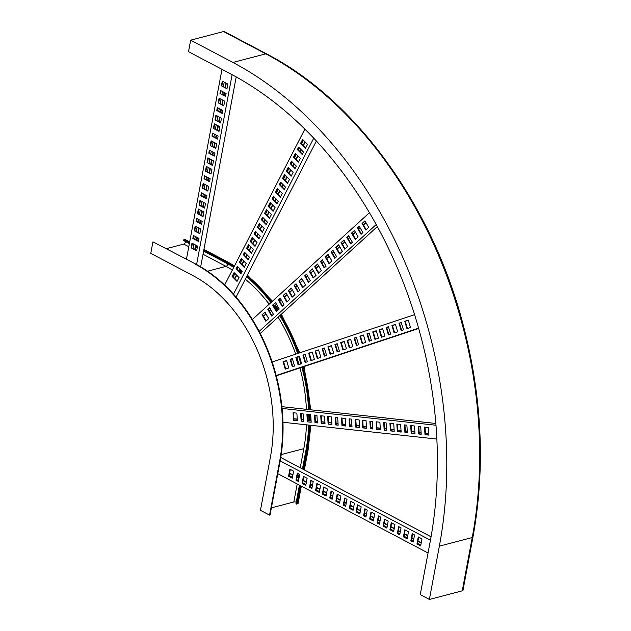 <?xml version="1.0" encoding="UTF-8"?>
<svg xmlns="http://www.w3.org/2000/svg" width="631" height="631" viewBox="0 0 631 631"><rect width="100%" height="100%" fill="white"/><g stroke="black" fill="none" stroke-linecap="round" stroke-linejoin="round"><path stroke-width="0.95" d="M280.022 461.711A153.53 110.228 -104.7 0 0 195.642 264.003L152.931 241.839L150.777 253.354L193.007 275.637A140.855 101.134 75.3 0 1 270.431 457.025L260.453 510.321L269.571 515.133L279.549 461.837L280.022 461.711L270.052 515.006L269.571 515.133M195.16 264.121A153.53 110.228 75.3 0 1 279.549 461.837M189.686 241.918L185.451 239.685A2.816 1.641 117.8 0 0 184.615 239.614L189.623 242.257M300.75 485.831L297.382 503.838A2.816 1.081 10.6 0 0 298.124 503.286L301.334 486.138M234.495 265.872L227.681 261.968A2.816 1.641 117.8 0 0 226.845 261.897L225.898 262.149A146.487 105.172 75.3 0 1 233.991 266.858M239.212 270.383A146.487 105.172 75.3 0 1 241.728 272.221M246.816 276.244A146.487 105.172 75.3 0 1 271.298 302.249M274.351 306.461A146.487 105.172 75.3 0 1 277.277 310.775M280.156 315.295A146.487 105.172 75.3 0 1 298.132 353.36M299.212 356.547A146.487 105.172 75.3 0 1 301.429 363.756M302.367 367.116A146.487 105.172 75.3 0 1 309.087 409.629M309.261 414.496A146.487 105.172 75.3 0 1 309.3 420.396M309.198 425.12A146.487 105.172 75.3 0 1 306.406 450.794L307.36 450.542A2.816 1.081 10.6 0 0 308.102 449.99A2.816 1.081 10.6 0 0 307.534 449.162M297.382 503.838L296.436 504.082L299.93 485.397M299.425 485.129L295.931 503.822L296.436 504.082M271.385 507.852L293.833 501.968A2.114 0.812 -169.4 0 1 296.239 502.166M152.931 241.839L195.642 264.003M188.787 246.737L183.771 244.094L166.497 248.622M183.771 244.094A2.114 1.23 117.8 0 0 185.585 241.586M189.497 242.943L183.66 239.867L183.542 240.506L189.379 243.582M183.66 239.867L184.615 239.614M225.898 262.149L203.734 250.452M197.353 247.084L195.791 246.264M302.967 469.196L306.406 450.794M195.673 246.902L197.227 247.723M203.616 251.091L225.772 262.788A145.785 104.667 -104.7 0 1 233.715 267.402M302.454 468.928L305.901 450.526A145.785 104.667 -104.7 0 0 308.677 425.065M308.78 420.341A145.785 104.667 -104.7 0 0 308.74 414.441M308.567 409.566A145.785 104.667 -104.7 0 0 301.886 367.274M300.948 363.913A145.785 104.667 -104.7 0 0 298.731 356.712M297.651 353.526A145.785 104.667 -104.7 0 0 279.762 315.658M276.883 311.138A145.785 104.667 -104.7 0 0 274.84 308.102M270.904 302.612A145.785 104.667 -104.7 0 0 246.54 276.772M241.46 272.758A145.785 104.667 -104.7 0 0 238.936 270.92M232.902 62.453A375.603 269.682 75.3 0 1 439.35 546.154L472.225 537.533A375.603 269.682 -104.7 0 0 265.785 53.832L232.902 62.453L190.672 40.171L223.548 31.55L265.785 53.832A2.816 1.641 117.8 0 1 266.621 53.903C355.568 99.919 431.62 204.539 462.838 323.537C482.123 396.796 485.499 467.942 472.966 536.981L462.996 590.277A2.816 1.081 10.6 0 1 462.255 590.829L429.38 599.45L439.35 546.154M429.38 599.45L420.254 594.639L430.232 541.343A362.928 260.579 -104.7 0 0 230.749 73.969L188.519 51.687L190.672 40.171M266.621 53.903L224.384 31.613A2.816 1.641 117.8 0 0 223.548 31.55M303.566 421.421L303.101 413.818L300.671 413.557L301.145 421.153L303.566 421.421M338.161 425.199L337.695 417.596L335.274 417.336L335.739 424.931L338.161 425.199M311.178 422.249L310.712 414.654L306.903 414.236L307.376 421.839L311.178 422.249M345.772 426.028L345.307 418.432L341.497 418.014L341.97 425.617L345.772 426.028M317.409 422.936L316.936 415.332L314.514 415.064L314.987 422.667L317.409 422.936M352.003 426.714L351.53 419.11L349.109 418.842L349.582 426.446L352.003 426.714M325.02 423.764L324.547 416.16L320.745 415.75L321.211 423.346L325.02 423.764M359.615 427.542L359.142 419.938L355.34 419.528L355.813 427.124L359.615 427.542M297.343 420.743L296.87 413.139L293.068 412.721L293.533 420.325L297.343 420.743M331.938 424.521L331.464 416.917L327.663 416.507L328.128 424.103L331.938 424.521M436.857 439.066L282.972 422.257M282.089 408.438L435.982 425.247M428.339 427.495L424.529 427.084L425.002 434.68L428.812 435.098L428.339 427.495M420.727 426.666L418.306 426.406L418.779 434.002L421.2 434.27L420.727 426.666M414.496 425.988L410.694 425.57L411.167 433.174L414.969 433.584L414.496 425.988M406.885 425.152L404.463 424.892L404.936 432.487L407.358 432.756L406.885 425.152M400.661 424.474L396.852 424.064L397.325 431.659L401.135 432.077L400.661 424.474M366.067 420.696L362.257 420.285L362.73 427.881L366.532 428.299L366.067 420.696M393.744 423.716L389.934 423.306L390.408 430.902L394.209 431.32L393.744 423.716M386.133 422.888L383.711 422.628L384.176 430.224L386.598 430.492L386.133 422.888M379.901 422.21L376.1 421.792L376.565 429.395L380.375 429.806L379.901 422.21M372.29 421.374L369.869 421.114L370.342 428.709L372.763 428.977L372.29 421.374M301.145 421.153L303.558 421.24M301.161 413.613L301.618 421.035M335.739 424.931L338.153 425.018M335.755 417.391L336.22 424.813M307.376 421.839L311.17 422.076M307.392 414.291L307.849 421.713M341.97 425.617L345.764 425.854M341.986 418.069L342.444 425.491M314.987 422.667L317.393 422.754M315.003 415.119L315.461 422.541M349.582 426.446L351.995 426.532M349.598 418.897L350.055 426.319M321.211 423.346L325.004 423.582M321.226 415.797L321.684 423.22M355.813 427.124L359.607 427.361M355.821 419.576L356.286 426.998M293.533 420.325L297.327 420.562M293.549 412.777L294.007 420.199M328.128 424.103L331.93 424.34M328.144 416.555L328.609 423.977M281.907 406.656L435.84 423.472M425.018 427.132L425.475 434.554L425.002 434.68M425.475 434.554L428.796 434.917M418.787 426.453L419.252 433.876L418.779 434.002M419.252 433.876L421.185 434.089M411.175 425.625L411.641 433.047L411.167 433.174M411.641 433.047L414.961 433.41M404.952 424.947L405.41 432.369L404.936 432.487M405.41 432.369L407.35 432.574M397.341 424.111L397.798 431.533L397.325 431.659M397.798 431.533L401.119 431.896M362.746 420.333L363.204 427.755L362.73 427.881M363.204 427.755L366.524 428.118M390.423 423.354L390.881 430.776L390.408 430.902M390.881 430.776L394.201 431.139M384.192 422.675L384.65 430.097L384.176 430.224M384.65 430.097L386.59 430.31M376.581 421.847L377.038 429.269L376.565 429.395M377.038 429.269L380.359 429.632M370.358 421.169L370.815 428.591L370.342 428.709M370.815 428.591L372.747 428.796M428.709 433.442L425.389 433.079M421.098 432.606L419.158 432.401M414.867 431.927L411.546 431.565M407.255 431.099L405.323 430.886M401.032 430.421L397.711 430.058M394.107 429.664L390.786 429.301M386.495 428.828L384.563 428.623M380.272 428.149L376.952 427.786M372.661 427.321L370.72 427.108M366.43 426.635L363.109 426.28M359.512 425.886L356.192 425.523M351.901 425.049L349.96 424.837M345.67 424.371L342.349 424.008M338.058 423.543L336.126 423.33M331.835 422.857L328.514 422.502M324.918 422.107L321.597 421.745M317.306 421.271L315.366 421.058M311.075 420.593L307.754 420.23M303.464 419.765L301.531 419.552M297.24 419.079L293.92 418.716M428.717 433.615L425.397 433.252M421.106 432.787L419.165 432.574M414.875 432.109L411.554 431.746M407.263 431.273L405.331 431.06M401.04 430.594L397.719 430.232M394.123 429.837L390.802 429.474M386.511 429.009L384.571 428.796M380.28 428.331L376.959 427.968M372.669 427.495L370.736 427.282M366.445 426.816L363.125 426.453M359.52 426.059L356.2 425.696M351.909 425.231L349.976 425.018M345.685 424.553L342.365 424.19M338.074 423.716L336.134 423.504M331.843 423.038L328.522 422.675M324.926 422.281L321.605 421.918M317.314 421.453L315.382 421.24M311.091 420.774L307.77 420.412M303.479 419.938L301.539 419.725M297.248 419.26L293.928 418.897M294.567 366.035L292.35 358.621L290.11 359.362L292.327 366.785L294.567 366.035M326.59 355.403L324.373 347.981L322.133 348.722L324.35 356.144L326.59 355.403M301.61 363.701L299.402 356.278L295.876 357.446L298.084 364.868L301.61 363.701M333.633 353.06L331.425 345.638L327.899 346.805L330.108 354.228L333.633 353.06M307.376 361.784L305.159 354.362L302.919 355.111L305.136 362.525L307.376 361.784M339.399 351.144L337.183 343.721L334.943 344.471L337.159 351.885L339.399 351.144M314.419 359.441L312.211 352.019L308.685 353.194L310.894 360.616L314.419 359.441M346.443 348.801L344.234 341.379L340.708 342.554L342.917 349.976L346.443 348.801M288.801 367.952L286.592 360.538L283.067 361.705L285.275 369.127L288.801 367.952M320.824 357.312L318.616 349.897L315.09 351.065L317.298 358.487L320.824 357.312M418.598 328.167L276.181 375.484M272.166 361.989L414.583 314.672M408.273 320.106L404.755 321.274L406.963 328.696L410.489 327.521L408.273 320.106M401.229 322.441L398.989 323.19L401.198 330.612L403.446 329.863L401.229 322.441M395.463 324.358L391.946 325.533L394.154 332.947L397.68 331.78L395.463 324.358L392.419 325.407L394.62 332.797M388.42 326.7L386.18 327.442L388.388 334.864L390.636 334.122L388.42 326.7M382.654 328.617L379.136 329.784L381.345 337.206L384.871 336.039L382.654 328.617L379.61 329.658L381.81 337.049M350.631 339.257L347.113 340.425L349.322 347.847L352.847 346.671L350.631 339.257M376.25 330.747L372.732 331.914L374.94 339.336L378.466 338.161L376.25 330.747M369.206 333.081L366.966 333.831L369.174 341.253L371.422 340.503L369.206 333.081M363.44 334.998L359.922 336.173L362.131 343.587L365.657 342.42L363.44 334.998M356.397 337.34L354.157 338.082L356.365 345.504L358.613 344.763L356.397 337.34M292.366 358.653L290.11 359.362M290.583 359.236L292.792 366.627M324.389 348.012L322.133 348.722M322.607 348.596L324.815 355.987M299.409 356.31L295.876 357.446M296.349 357.327L298.55 364.71M331.433 345.67L327.899 346.805M328.372 346.687L330.573 354.078M305.175 354.393L302.919 355.111M303.393 354.985L305.601 362.375M337.191 343.753L334.943 344.471M335.416 344.345L337.617 351.735M312.219 352.051L308.685 353.194M309.158 353.068L311.359 360.459M344.242 341.41L340.708 342.554M341.182 342.428L343.382 349.819M286.6 360.561L283.067 361.705M283.54 361.579L285.74 368.969M318.623 349.921L315.09 351.065M315.563 350.939L317.764 358.329M418.684 328.467L276.26 375.792M404.755 321.274L405.228 321.147L407.429 328.538M408.281 320.138L405.228 321.147M398.989 323.19L399.462 323.064L401.663 330.455M401.237 322.473L399.462 323.064M391.946 325.533L392.419 325.407M386.18 327.442L386.653 327.323L388.854 334.714M388.428 326.732L386.653 327.323M379.136 329.784L379.61 329.658M347.113 340.425L347.586 340.298L349.787 347.689M350.647 339.289L347.586 340.298M372.732 331.914L373.205 331.788L375.406 339.178M376.265 330.77L373.205 331.788M366.966 333.831L367.439 333.704L369.64 341.095M369.214 333.113L367.439 333.704M359.922 336.173L360.396 336.047L362.596 343.438M363.456 335.029L360.396 336.047M354.157 338.082L354.63 337.964L356.83 345.346M356.405 337.372L354.63 337.964M286.64 360.695L283.579 361.713L286.648 360.727M290.631 359.402L292.413 358.81M296.396 357.485L299.457 356.468M303.44 355.143L305.223 354.551M309.206 353.226L312.266 352.208M315.61 351.096L318.671 350.087M324.421 348.138L322.646 348.73L324.437 348.17M328.42 346.845L331.48 345.827M335.463 344.502L337.238 343.911L335.455 344.471M341.229 342.586L344.289 341.576M347.634 340.464L350.694 339.446M354.677 338.121L356.452 337.53M360.443 336.205L363.503 335.187M367.487 333.862L369.261 333.271M373.252 331.945L376.313 330.936L373.244 331.922M379.657 329.824L382.717 328.806L379.649 329.792M386.7 327.481L388.475 326.89M392.466 325.564L395.527 324.547L392.458 325.533M399.51 323.222L401.284 322.63M408.32 320.264L405.268 321.282L408.336 320.296M290.623 359.37L292.398 358.779M296.389 357.454L299.449 356.436M303.432 355.111L305.207 354.519M309.198 353.194L312.258 352.185M315.603 351.073L318.663 350.055M328.412 346.813L331.472 345.796M341.221 342.554L344.281 341.545M347.626 340.432L350.686 339.415M354.669 338.09L356.444 337.498M360.435 336.173L363.488 335.156M367.479 333.831L369.253 333.247M386.693 327.45L388.467 326.858M399.502 323.19L401.277 322.607M273.436 314.285L269.697 307.77L267.852 309.458L271.59 315.973L273.436 314.285M299.749 290.276L296.01 283.761L294.172 285.441L297.903 291.956L299.749 290.276M279.225 309.009L275.487 302.494L272.592 305.128L276.331 311.643L279.225 309.009M305.538 284.991L301.799 278.476L298.905 281.118L302.643 287.633L305.538 284.991M283.958 304.678L280.219 298.171L278.381 299.851L282.12 306.366L283.958 304.678M310.271 280.669L306.54 274.154L304.694 275.834L308.433 282.349L310.271 280.669M289.747 299.402L286.009 292.887L283.114 295.529L286.853 302.044L289.747 299.402M316.06 275.384L312.321 268.869L309.435 271.511L313.165 278.026L316.06 275.384M268.696 318.608L264.965 312.093L262.07 314.735L265.801 321.25L268.696 318.608M295.008 294.598L291.277 288.083L288.383 290.725L292.114 297.24L295.008 294.598M376.21 224.541L259.152 331.378M252.392 319.507L369.435 212.686M364.955 220.834L362.06 223.477L365.791 229.992L368.685 227.349L364.955 220.834M359.165 226.119L357.32 227.799L361.058 234.314L362.896 232.634L359.165 226.119M354.425 230.441L351.53 233.084L355.269 239.599L358.163 236.956L354.425 230.441M348.635 235.726L346.798 237.406L350.528 243.921L352.374 242.241L348.635 235.726M343.903 240.048L341.008 242.69L344.747 249.206L347.634 246.563L343.903 240.048M317.59 264.066L314.695 266.708L318.426 273.223L321.321 270.581L317.59 264.066M338.642 244.852L335.747 247.494L339.478 254.009L342.373 251.367L338.642 244.852M332.852 250.136L331.007 251.816L334.745 258.331L336.583 256.651L332.852 250.136M328.112 254.459L325.217 257.101L328.956 263.616L331.851 260.974L328.112 254.459M322.323 259.743L320.485 261.423L324.216 267.938L326.061 266.258L322.323 259.743M269.816 307.975L267.852 309.458M268.333 309.332L271.953 315.642M296.128 283.958L294.172 285.441M294.645 285.315L298.266 291.625M275.605 302.691L272.592 305.128M273.065 305.01L276.686 311.32M301.918 278.673L298.905 281.118M299.378 280.992L302.998 287.302M280.338 298.368L278.381 299.851M278.855 299.725L282.475 306.035M306.65 274.351L304.694 275.834M305.167 275.708L308.788 282.018M286.127 293.084L283.114 295.529M283.595 295.403L287.208 301.713M312.44 269.074L309.435 271.511M309.908 271.385L313.528 277.695M265.075 312.298L262.07 314.735M262.543 314.617L266.164 320.927M291.388 288.28L288.383 290.725M288.856 290.599L292.476 296.909M377.338 226.6L260.24 333.476M362.06 223.477L362.533 223.35L366.154 229.668M365.065 221.039L362.533 223.35M357.32 227.799L357.793 227.681L361.413 233.991M359.276 226.324L357.793 227.681M351.53 233.084L352.003 232.957L355.624 239.275M354.543 230.646L352.003 232.957M346.798 237.406L347.271 237.28L350.891 243.598M348.754 235.931L347.271 237.28M341.008 242.69L341.481 242.564L345.102 248.882M344.021 240.253L341.481 242.564M314.695 266.708L315.169 266.582L318.789 272.892M317.701 264.271L315.169 266.582M335.747 247.494L336.22 247.368L339.841 253.686M338.752 245.057L336.22 247.368M331.007 251.816L331.48 251.69L335.1 258.008M332.963 250.341L331.48 251.69M325.217 257.101L325.691 256.975L329.311 263.285M328.23 254.664L325.691 256.975M320.485 261.423L320.958 261.297L324.579 267.615M322.441 259.948L320.958 261.297M263.529 316.336L266.069 314.025M269.319 311.051L270.802 309.703M274.051 306.729L276.591 304.418M279.841 301.444L281.323 300.096M284.581 297.122L287.113 294.811M289.842 292.319L292.382 290.008M295.631 287.042L297.114 285.685M300.372 282.712L302.904 280.401M306.153 277.435L307.644 276.078M310.894 273.113L313.433 270.794M316.155 268.309L318.694 265.99M321.944 263.024L323.427 261.668M326.684 258.702L329.216 256.383M332.474 253.417L333.957 252.061M337.206 249.095L339.746 246.776M342.467 244.292L345.007 241.973M348.257 239.007L349.74 237.65M352.997 234.685L355.529 232.366M358.787 229.4L360.269 228.043M363.519 225.078L366.059 222.759M263.411 316.131L265.951 313.82M269.2 310.854L270.683 309.498M273.941 306.532L276.473 304.213M279.73 301.247L281.213 299.891M284.463 296.925L287.002 294.606M289.724 292.121L292.263 289.803M295.513 286.837L296.996 285.48M300.253 282.514L302.785 280.196M306.043 277.23L307.526 275.873M310.775 272.907L313.315 270.589M316.036 268.104L318.576 265.785M321.826 262.819L323.317 261.463M326.566 258.497L329.098 256.186M332.356 253.212L333.838 251.856M337.088 248.89L339.628 246.579M342.357 244.087L344.889 241.776M348.138 238.802L349.629 237.453M352.879 234.48L355.419 232.169M358.668 229.195L360.151 227.846M363.401 224.873L365.941 222.562M242.241 271.235L237.343 266.266L236.081 268.719L240.979 273.688L242.241 271.235M260.272 236.191L255.374 231.222L254.112 233.675L259.01 238.644L260.272 236.191M246.208 263.521L241.31 258.552L239.33 262.409L244.221 267.378L246.208 263.521M264.239 228.485L259.341 223.516L257.361 227.365L262.251 232.342L264.239 228.485M249.45 257.219L244.56 252.25L243.298 254.703L248.188 259.672L249.45 257.219M267.481 222.175L262.583 217.206L261.321 219.659L266.219 224.628L267.481 222.175M253.417 249.505L248.527 244.536L246.54 248.393L251.438 253.362L253.417 249.505M271.448 214.469L266.55 209.5L264.57 213.349L269.461 218.318L271.448 214.469M238.999 277.545L234.101 272.568L232.121 276.425L237.011 281.394L238.999 277.545M257.022 242.501L252.132 237.532L250.144 241.381L255.042 246.358L257.022 242.501M313.741 138.181L233.502 294.149M224.636 285.046L304.868 129.103M302.612 139.412L300.624 143.269L305.522 148.238L307.502 144.389L302.612 139.412M298.644 147.126L297.382 149.579L302.273 154.548L303.535 152.095L298.644 147.126M295.395 153.428L293.415 157.285L298.313 162.254L300.293 158.405L295.395 153.428M291.435 161.142L290.173 163.595L295.063 168.564L296.325 166.111L291.435 161.142M288.186 167.444L286.206 171.301L291.096 176.27L293.084 172.421L288.186 167.444M270.155 202.488L268.175 206.345L273.073 211.314L275.053 207.457L270.155 202.488M284.581 174.456L282.601 178.313L287.491 183.282L289.479 179.425L284.581 174.456M280.614 182.162L279.352 184.615L284.25 189.592L285.512 187.139L280.614 182.162M277.372 188.472L275.384 192.329L280.282 197.298L282.262 193.441L277.372 188.472M273.404 196.178L272.142 198.631L277.033 203.608L278.295 201.155L273.404 196.178M237.619 266.534L236.081 268.719M236.554 268.593L241.184 273.286M255.642 231.498L254.112 233.675M254.585 233.549L259.215 238.25M241.578 258.828L239.33 262.409M239.804 262.283L244.426 266.984M259.609 223.784L257.361 227.365M257.834 227.239L262.457 231.94M244.828 252.518L243.298 254.703M243.771 254.577L248.393 259.27M262.859 217.482L261.321 219.659M261.802 219.533L266.424 224.234M248.795 244.812L246.54 248.393M247.013 248.267L251.643 252.968M266.818 209.768L264.57 213.349M265.044 213.223L269.666 217.924M234.369 272.844L232.121 276.425M232.594 276.299L237.217 281M252.4 237.8L250.144 241.381M250.617 241.263L255.247 245.956M316.391 141.013L236.081 297.098M300.624 143.269L301.097 143.142L305.727 147.843M302.88 139.688L301.097 143.142M297.382 149.579L297.856 149.452L302.478 154.145M298.913 147.394L297.856 149.452M293.415 157.285L293.888 157.158L298.518 161.859M295.671 153.704L293.888 157.158M290.173 163.595L290.646 163.468L295.269 168.169M291.703 161.41L290.646 163.468M286.206 171.301L286.679 171.175L291.301 175.875M288.454 167.72L286.679 171.175M268.175 206.345L268.648 206.219L273.278 210.92M270.431 202.764L268.648 206.219M282.601 178.313L283.074 178.187L287.697 182.88M284.849 174.732L283.074 178.187M279.352 184.615L279.825 184.497L284.455 189.19M280.882 182.438L279.825 184.497M275.384 192.329L275.857 192.203L280.487 196.896M277.64 188.748L275.857 192.203M272.142 198.631L272.616 198.513L277.238 203.206M273.673 196.454L272.616 198.513M234.945 278.689L236.72 275.234M238.912 270.975L239.969 268.924M242.154 264.673L243.929 261.218M246.122 256.959L247.178 254.908M249.363 250.657L251.146 247.202M252.968 243.645L254.75 240.19M256.935 235.939L257.992 233.88M260.185 229.629L261.96 226.174M264.152 221.923L265.209 219.864M267.394 215.613L269.169 212.158M270.999 208.609L272.781 205.146M274.966 200.895L276.023 198.844M278.208 194.593L279.99 191.13M282.175 186.879L283.232 184.828M285.425 180.576L287.2 177.114M289.03 173.564L290.804 170.11M292.997 165.858L294.054 163.8M296.239 159.548L298.021 156.094M300.206 151.842L301.263 149.784M303.448 145.532L305.23 142.078M233.186 276.906L234.969 273.452M237.153 269.2L238.21 267.142M240.403 262.89L242.178 259.436M244.371 255.184L245.427 253.126M247.612 248.874L249.387 245.42M251.217 241.87L252.999 238.408M255.184 234.156L256.241 232.105M258.426 227.846L260.209 224.391M262.393 220.14L263.45 218.089M265.643 213.83L267.418 210.375M269.248 206.826L271.022 203.371M273.215 199.12L274.272 197.061M276.457 192.81L278.239 189.355M280.424 185.096L281.481 183.045M283.674 178.794L285.449 175.339M287.279 171.782L289.053 168.327M291.246 164.076L292.303 162.017M294.488 157.766L296.262 154.311M298.455 150.06L299.512 148.001M301.697 143.75L303.479 140.295M234.669 278.413L236.451 274.958M238.636 270.707L239.693 268.648M241.886 264.397L243.661 260.942M245.853 256.691L246.91 254.632M249.095 250.381L250.878 246.926M252.7 243.377L254.482 239.914M256.667 235.663L257.724 233.612M259.917 229.353L261.691 225.898M263.876 221.647L264.933 219.596M267.126 215.337L268.901 211.882M270.731 208.333L272.505 204.878M274.698 200.626L275.755 198.568M277.94 194.316L279.722 190.862M281.907 186.602L282.964 184.552M285.157 180.3L286.931 176.846M288.761 173.288L290.536 169.834M292.729 165.582L293.786 163.524M295.971 159.272L297.745 155.818M299.938 151.566L300.995 149.508M303.18 145.256L304.962 141.801M298.36 481.406L299.678 474.37L297.311 473.124L295.994 480.159L298.36 481.406M332.151 499.231L333.468 492.196L331.101 490.95L329.784 497.985L332.151 499.231M305.798 485.326L307.116 478.29L303.393 476.334L302.075 483.37L305.798 485.326M339.581 503.152L340.898 496.124L337.183 494.16L335.866 501.195L339.581 503.152M311.88 488.536L313.197 481.5L310.831 480.254L309.513 487.29L311.88 488.536M345.662 506.362L346.979 499.326L344.613 498.08L343.296 505.115L345.662 506.362M319.31 492.456L320.627 485.428L316.912 483.464L315.595 490.5L319.31 492.456M353.092 510.282L354.409 503.254L350.694 501.29L349.377 508.326L353.092 510.282M292.279 478.195L293.596 471.16L289.881 469.204L288.564 476.239L292.279 478.195M326.069 496.021L327.386 488.993L323.664 487.029L322.346 494.065L326.069 496.021M428.047 552.993L277.782 473.707M280.172 460.914L430.437 540.207M421.981 538.906L418.266 536.942L416.949 543.977L420.664 545.941L421.981 538.906M414.551 534.978L412.185 533.731L410.868 540.767L413.234 542.013L414.551 534.978M408.47 531.775L404.747 529.811L403.43 536.847L407.153 538.811L408.47 531.775M401.032 527.847L398.666 526.601L397.349 533.637L399.715 534.883L401.032 527.847M394.951 524.645L391.236 522.681L389.919 529.717L393.634 531.681L394.951 524.645M361.169 506.819L357.454 504.855L356.136 511.891L359.851 513.847L361.169 506.819M388.199 521.08L384.476 519.116L383.159 526.151L386.882 528.115L388.199 521.08M380.761 517.152L378.395 515.906L377.078 522.941L379.444 524.187L380.761 517.152M374.68 513.949L370.965 511.986L369.648 519.021L373.363 520.977L374.68 513.949M367.25 510.022L364.884 508.775L363.566 515.811L365.933 517.057L367.25 510.022M295.994 480.159L298.424 481.067M297.722 473.345L296.475 480.033M329.784 497.985L332.214 498.892M331.512 491.17L330.258 497.859M302.075 483.37L305.861 484.987M303.803 476.547L302.557 483.243M335.866 501.195L339.644 502.812M337.593 494.373L336.339 501.069M309.513 487.29L311.943 488.197M311.241 480.475L309.987 487.164M343.296 505.115L345.725 506.023M345.023 498.301L343.769 504.989M315.595 490.5L319.373 492.117M317.322 483.677L316.068 490.374M349.377 508.326L353.155 509.943M351.104 501.503L349.85 508.2M288.564 476.239L292.342 477.856M290.292 469.417L289.037 476.113M322.346 494.065L326.132 495.682M324.074 487.242L322.827 493.939M280.756 457.483L431.052 536.784M418.676 537.155L417.422 543.851L416.949 543.977M417.422 543.851L420.727 545.594M412.595 533.952L411.341 540.641L410.868 540.767M411.341 540.641L413.297 541.674M405.157 530.024L403.911 536.721L403.43 536.847M403.911 536.721L407.216 538.464M399.076 526.822L397.83 533.51L397.349 533.637M397.83 533.51L399.778 534.544M391.646 522.894L390.392 529.59L389.919 529.717M390.392 529.59L393.697 531.334M357.864 505.068L356.61 511.765L356.136 511.891M356.61 511.765L359.915 513.508M384.886 519.329L383.64 526.025L383.159 526.151M383.64 526.025L386.945 527.768M378.805 516.126L377.559 522.815L377.078 522.941M377.559 522.815L379.507 523.848M371.375 512.198L370.121 518.895L369.648 519.021M370.121 518.895L373.426 520.638M365.294 508.996L364.04 515.685L363.566 515.811M364.04 515.685L365.996 516.718M421.279 542.636L417.974 540.893M413.849 538.716L411.893 537.683M407.768 535.506L404.463 533.763M400.338 531.586L398.382 530.553M394.257 528.376L390.952 526.633M387.497 524.811L384.192 523.067M380.067 520.89L378.111 519.857M373.986 517.68L370.681 515.937M366.548 513.76L364.592 512.727M360.467 510.55L357.162 508.807M353.715 506.985L350.402 505.242M346.277 503.065L344.321 502.031M340.196 499.855L336.891 498.111M332.766 495.934L330.81 494.901M326.684 492.724L323.38 490.981M319.925 489.159L316.62 487.416M312.495 485.239L310.539 484.206M306.414 482.029L303.109 480.286M298.984 478.109L297.027 477.075M292.902 474.898L289.59 473.155M420.822 545.105L417.517 543.362M413.384 541.185L411.436 540.152M407.303 537.975L403.998 536.232M399.873 534.055L397.916 533.021M393.791 530.845L390.486 529.101M387.032 527.279L383.727 525.536M379.602 523.359L377.646 522.326M373.52 520.149L370.216 518.406M366.09 516.229L364.134 515.196M360.009 513.019L356.696 511.276M353.25 509.454L349.945 507.71M345.82 505.534L343.863 504.5M339.738 502.323L336.426 500.58M332.3 498.403L330.344 497.37M326.219 495.193L322.914 493.45M319.467 491.628L316.155 489.885M312.029 487.708L310.073 486.675M305.948 484.498L302.643 482.754M298.518 480.577L296.562 479.544M292.437 477.367L289.132 475.624M421.216 542.975L417.911 541.232M413.786 539.055L411.83 538.022M407.705 535.845L404.4 534.102M400.275 531.925L398.319 530.892M394.194 528.715L390.881 526.972M387.434 525.15L384.129 523.407M380.004 521.23L378.048 520.196M373.923 518.019L370.61 516.276M366.485 514.099L364.529 513.066M360.404 510.889L357.099 509.146M353.652 507.324L350.339 505.581M346.214 503.404L344.258 502.371M340.133 500.194L336.828 498.451M332.703 496.274L330.747 495.24M326.621 493.063L323.317 491.32M319.862 489.498L316.557 487.755M312.432 485.578L310.476 484.545M306.35 482.368L303.046 480.625M298.92 478.448L296.964 477.415M292.839 475.238L289.526 473.495M198.97 238.415L193.401 235.473L192.841 238.463L198.418 241.405L198.97 238.415M206.952 195.784L201.376 192.841L200.816 195.823L206.392 198.765L206.952 195.784M200.729 229.037L195.153 226.095L194.277 230.788L199.853 233.73L200.729 229.037M208.711 186.397L203.135 183.455L202.251 188.148L207.828 191.09L208.711 186.397M202.165 221.363L196.588 218.421L196.028 221.402L201.604 224.344L202.165 221.363M210.147 178.723L204.57 175.781L204.01 178.77L209.587 181.712L210.147 178.723M203.923 211.984L198.347 209.042L197.471 213.728L203.04 216.67L203.923 211.984M211.898 169.345L206.321 166.403L205.446 171.096L211.022 174.038L211.898 169.345M197.535 246.09L191.958 243.148L191.083 247.841L196.659 250.783L197.535 246.09M205.517 203.458L199.94 200.516L199.065 205.201L204.641 208.143L205.517 203.458M232.121 74.695L196.596 264.507M186.46 259.16L221.986 69.339M222.286 81.131L221.402 85.824L226.979 88.766L227.854 84.073L222.286 81.131M220.527 90.509L219.967 93.498L225.543 96.44L226.103 93.451L220.527 90.509M219.091 98.184L218.216 102.877L223.784 105.819L224.668 101.126L219.091 98.184M217.332 107.57L216.78 110.551L222.349 113.493L222.909 110.504L217.332 107.57M215.897 115.244L215.021 119.929L220.598 122.871L221.473 118.178L215.897 115.244M207.922 157.876L207.039 162.569L212.615 165.511L213.491 160.818L207.922 157.876M214.303 123.771L213.428 128.456L219.004 131.398L219.88 126.713L214.303 123.771M212.544 133.149L211.992 136.13L217.561 139.072L218.121 136.091L212.544 133.149M211.109 140.823L210.233 145.516L215.81 148.451L216.685 143.765L211.109 140.823M209.358 150.202L208.798 153.191L214.374 156.125L214.934 153.144L209.358 150.202M193.812 235.694L193.315 238.337L192.841 238.463M193.315 238.337L198.481 241.058M201.786 193.054L201.297 195.697L200.816 195.823M201.297 195.697L206.455 198.426M195.563 226.316L194.75 230.662L194.277 230.788M194.75 230.662L199.917 233.383M203.545 183.676L202.732 188.022L202.251 188.148M202.732 188.022L207.891 190.751M196.998 218.641L196.509 221.284L196.028 221.402M196.509 221.284L201.668 224.005M204.98 176.002L204.483 178.644L204.01 178.77M204.483 178.644L209.65 181.373M198.757 209.255L197.945 213.609L197.471 213.728M197.945 213.609L203.103 216.33M206.731 166.623L205.919 170.969L205.446 171.096M205.919 170.969L211.085 173.699M192.376 243.369L191.556 247.715L191.083 247.841M191.556 247.715L196.722 250.444M200.35 200.729L199.538 205.083L199.065 205.201M199.538 205.083L204.704 207.804M236.207 76.927L200.674 266.818M221.402 85.824L227.042 88.419M222.696 81.352L221.875 85.698M219.967 93.498L225.606 96.093M220.937 90.73L220.44 93.372M218.216 102.877L223.855 105.48M219.501 98.404L218.689 102.75M216.78 110.551L222.412 113.154M217.742 107.783L217.253 110.425M215.021 119.929L220.661 122.532M216.307 115.457L215.494 119.803M207.039 162.569L212.679 165.164M208.333 158.097L207.52 162.443M213.428 128.456L219.067 131.059M214.714 123.984L213.901 128.338M211.992 136.13L217.632 138.733M212.962 133.362L212.466 136.012M210.233 145.516L215.873 148.111M211.519 141.036L210.707 145.39M208.798 153.191L214.437 155.786M209.768 150.423L209.271 153.065M195.168 249.624L195.981 245.27M196.919 240.237L197.416 237.595M198.363 232.563L199.175 228.217M200.114 223.185L200.611 220.542M201.549 215.51L202.362 211.164M203.143 206.984L203.963 202.638M204.901 197.606L205.398 194.963M206.337 189.931L207.149 185.577M208.096 180.553L208.585 177.903M209.531 172.878L210.344 168.524M211.125 164.344L211.937 159.998M212.884 154.966L213.373 152.323M214.319 147.291L215.132 142.945M216.07 137.913L216.567 135.271M217.506 130.238L218.326 125.892M219.107 121.712L219.919 117.358M220.858 112.334L221.355 109.684M222.293 104.659L223.114 100.305M224.052 95.273L224.549 92.631M225.488 87.599L226.3 83.253M193.07 248.511L193.883 244.165M194.821 239.133L195.318 236.491M196.257 231.459L197.077 227.105M198.016 222.08L198.513 219.43M199.451 214.406L200.264 210.052M201.044 205.88L201.857 201.526M202.803 196.493L203.3 193.851M204.239 188.819L205.051 184.473M205.998 179.441L206.487 176.798M207.433 171.766L208.246 167.42M209.027 163.24L209.839 158.894M210.778 153.861L211.275 151.219M212.221 146.187L213.033 141.833M213.972 136.809L214.469 134.158M215.408 129.126L216.22 124.78M217.009 120.6L217.821 116.254M218.76 111.222L219.257 108.579M220.195 103.547L221.008 99.201M221.954 94.169L222.443 91.527M223.39 86.494L224.202 82.148M194.758 249.403L195.571 245.057M196.509 240.025L197.006 237.382M197.945 232.35L198.765 227.996M199.704 222.972L200.201 220.322M201.139 215.297L201.952 210.943M202.732 206.771L203.553 202.417M204.491 197.385L204.988 194.742M205.927 189.71L206.739 185.364M207.686 180.332L208.175 177.69M209.121 172.657L209.934 168.311M210.715 164.131L211.527 159.785M212.473 154.753L212.962 152.11M213.909 147.078L214.721 142.724M215.66 137.7L216.157 135.05M217.096 130.025L217.916 125.672M218.697 121.491L219.509 117.145M220.448 112.113L220.945 109.471M221.883 104.438L222.704 100.092M223.642 95.06L224.139 92.418M225.078 87.386L225.89 83.04M228.312 263.103A2.816 1.641 117.8 0 0 228.209 262.63M203.86 249.773L226.845 261.897A146.487 105.172 75.3 0 1 234.322 266.219M239.559 269.705A146.487 105.172 75.3 0 1 242.083 271.535M247.186 275.518A146.487 105.172 75.3 0 1 271.977 301.634M275.037 305.838A146.487 105.172 75.3 0 1 277.971 310.144M280.858 314.656A146.487 105.172 75.3 0 1 299.062 353.052M303.298 366.808A146.487 105.172 75.3 0 1 310.058 409.732M310.215 414.599A146.487 105.172 75.3 0 1 310.247 420.506M310.136 425.223A146.487 105.172 75.3 0 1 307.36 450.542L303.787 469.63M195.925 245.585L197.479 246.405M293.833 501.968L297.209 483.961M298.36 477.777L299.062 474.047M300.238 467.76L303.811 448.673L281.197 454.596M207.567 271.212L226.008 266.377L203.024 254.254M227.752 263.088A2.114 1.23 -62.2 0 1 227.444 265.036A2.114 1.23 -62.2 0 1 226.008 266.377A141.557 101.638 -104.7 0 1 232.366 270.013M303.811 448.673A141.557 101.638 -104.7 0 0 306.469 424.829M306.421 409.338A141.557 101.638 -104.7 0 0 299.938 367.92M298.999 364.568A141.557 101.638 -104.7 0 0 296.775 357.359M295.694 354.172A141.557 101.638 -104.7 0 0 278.097 317.18M269.177 304.189A141.557 101.638 -104.7 0 0 245.285 279.225M472.966 536.981A2.816 1.081 10.6 0 1 472.225 537.533L462.255 590.829M239.756 269.327L241.744 270.731M247.415 275.077L272.466 301.184M275.542 305.372L278.5 309.671M281.394 314.167L299.812 352.808M304.055 366.556L310.815 409.811M310.988 419.158L310.973 420.585M310.846 425.302L308.102 449.99L304.363 469.937M227.681 261.968L203.923 249.434"/></g></svg>
